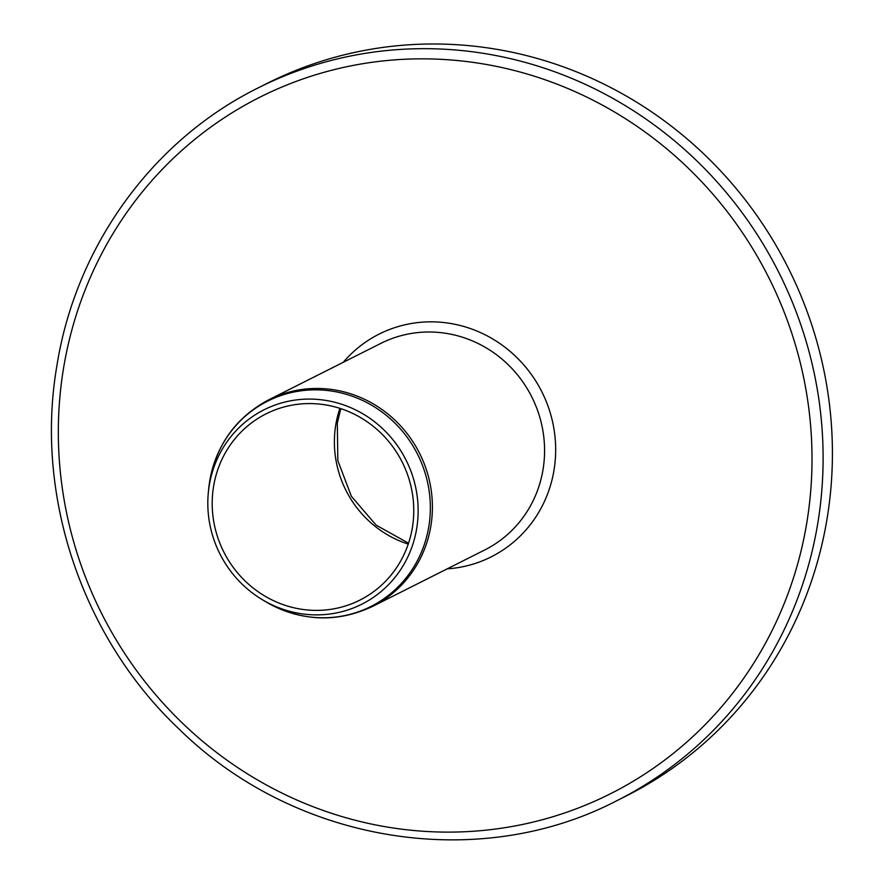 <?xml version="1.0" encoding="UTF-8"?>
<svg xmlns="http://www.w3.org/2000/svg" width="884" height="884" viewBox="0 0 884 884"><rect width="100%" height="100%" fill="white"/><g stroke="black" fill="none" stroke-linecap="round" stroke-linejoin="round"><path stroke-width="1.33" d="M267.432 83.24A398.971 382.153 63.3 0 1 673.078 127.484A398.971 382.153 63.3 0 1 827.037 518.919A398.971 382.153 -116.7 0 1 626.181 795.998L616.866 800.683A398.971 382.153 63.3 0 0 817.733 523.604A398.971 382.153 63.3 0 0 663.762 132.169A398.971 382.153 63.3 0 0 258.128 87.925L267.432 83.24M262.449 599.761A108.809 104.224 -116.7 0 1 208.359 492.289A108.809 104.224 -116.7 0 1 209.276 485.36A108.809 104.224 63.3 0 1 330.472 401.27A108.809 104.224 63.3 0 1 416.673 528.61A108.809 104.224 -116.7 0 1 262.449 599.761L265.885 601.816C301.179 621.607 336.771 623.121 372.65 606.38L372.65 606.38A115.616 110.732 63.3 0 0 430.851 526.079A115.616 110.732 63.3 0 0 386.242 412.662A115.616 110.732 63.3 0 0 268.703 399.833L380.86 343.379A115.616 110.732 -116.7 0 1 498.41 356.197A115.616 110.732 -116.7 0 1 543.019 469.625A115.616 110.732 -116.7 0 1 484.819 549.914L372.65 606.38M213.597 486.255A104.279 99.881 63.3 0 1 266.095 413.834A104.279 99.881 63.3 0 1 372.12 425.403A104.279 99.881 63.3 0 1 412.353 527.704A104.279 99.881 -116.7 0 1 359.854 600.125A104.279 99.881 -116.7 0 1 253.841 588.567A104.279 99.881 -116.7 0 1 213.597 486.255M63.582 367.987A389.91 373.468 63.3 0 1 497.88 66.687A389.91 373.468 63.3 0 1 806.76 522.974A389.91 373.468 63.3 0 1 372.462 824.275A389.91 373.468 63.3 0 1 63.582 367.987M447.216 568.854A124.677 119.417 -116.7 0 0 553.992 470.255A124.677 119.417 -116.7 0 0 485.979 335.235A124.677 119.417 -116.7 0 0 343.257 362.307M208.359 492.289L208.757 488.299A114.931 110.091 63.3 0 1 209.729 480.973A114.931 110.091 63.3 0 1 337.754 392.153A114.931 110.091 63.3 0 1 428.795 526.654A114.931 110.091 63.3 0 1 265.885 601.816M408.231 544.102A104.279 99.881 63.3 0 1 335.787 424.751A104.279 99.881 63.3 0 1 339.909 408.353M616.866 800.683C478.465 872.806 295.665 843.148 179.916 729.875C82.378 638.359 34.288 495.78 56.963 365.335C75.958 245.951 152.667 140.136 258.128 87.925M208.757 488.299L209.729 480.929C216.679 444.166 236.337 417.126 268.703 399.833M408.541 543.207L376.175 525.162L351.401 496.344L337.843 460.652L337.312 423.149L340.804 408.651"/></g></svg>
